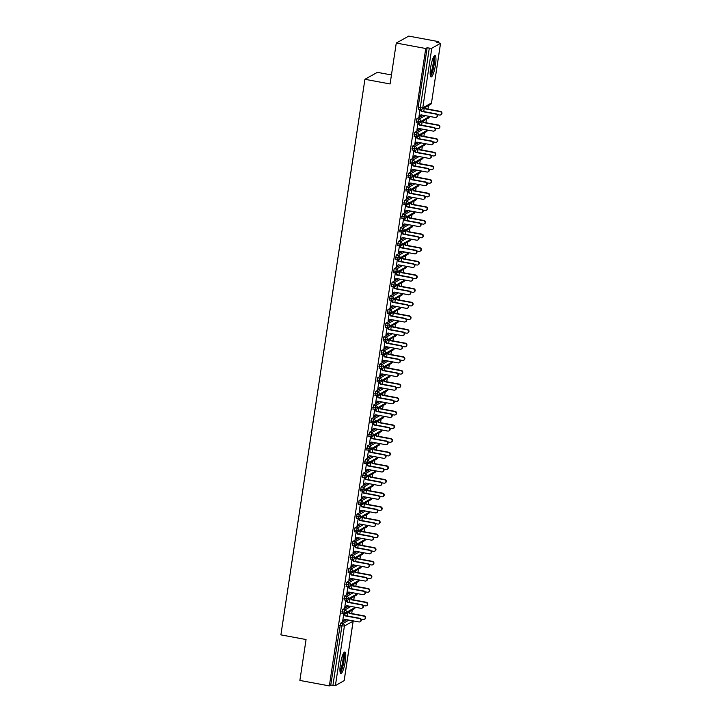 <?xml version="1.0" encoding="UTF-8"?>
<svg xmlns="http://www.w3.org/2000/svg" width="722" height="722" viewBox="0 0 722 722"><rect width="100%" height="100%" fill="white"/><g stroke="black" fill="none" stroke-linecap="round" stroke-linejoin="round"><path stroke-width="1.08" d="M340.414 664.105A10.893 2.175 -79.5 0 1 344.827 652.029A10.893 2.175 -79.5 0 1 345.278 661.388A10.893 2.175 -79.5 0 1 340.865 673.455A10.893 2.175 -79.5 0 1 340.414 664.105M430.628 67.615A10.893 2.175 -79.5 0 1 435.041 55.54A10.893 2.175 -79.5 0 1 435.483 64.899A10.893 2.175 -79.5 0 1 431.07 76.965A10.893 2.175 -79.5 0 1 430.628 67.615M344.132 680.629L335.396 685.629L330.748 685.115L329.349 685.9L299.874 680.44L306.056 639.539L280.894 634.882L364.917 79.294L390.088 83.96L396.27 43.058L408.733 36.1L438.209 41.56L436.81 42.336L440.564 43.311L431.512 102.849M351.704 613.556L352.237 610M353.762 599.919L354.303 596.363M355.829 586.291L356.361 582.726M357.886 572.654L358.428 569.098M359.953 559.018L360.486 555.462M362.011 545.39L362.552 541.825M364.078 531.753L364.61 528.197M366.135 518.116L366.677 514.56M368.202 504.488L368.734 500.924M370.26 490.852L370.801 487.296M372.326 477.215L372.859 473.659M374.384 463.587L374.926 460.022M376.442 449.95L376.983 446.386M378.508 436.314L379.05 432.758M380.566 422.677L381.108 419.121M382.633 409.049L383.174 405.484M384.691 395.412L385.232 391.856M386.757 381.776L387.29 378.22M388.815 368.148L389.357 364.583M390.882 354.511L391.414 350.955M392.939 340.874L393.481 337.318M395.006 327.247L395.539 323.682M397.064 313.61L397.605 310.054M399.131 299.973L399.663 296.417M401.188 286.345L401.73 282.78M403.255 272.708L403.788 269.144M405.313 259.072L405.854 255.516M407.379 245.435L407.912 241.879M409.437 231.807L409.979 228.242M411.495 218.17L412.036 214.614M413.562 204.534L414.103 200.978M415.619 190.906L416.161 187.341M417.686 177.269L418.228 173.713M419.744 163.632L420.285 160.076M421.81 150.005L422.343 146.44M423.868 136.368L424.41 132.812M425.935 122.731L426.467 119.175M427.993 109.103L428.534 105.538M438.055 42.571L438.209 41.56M391.45 74.944L377.38 72.344L364.917 79.294M418.291 109.13L418.128 107.343L420.285 107.74L429.301 48.13L431.792 48.239L440.564 43.311M418.128 107.343L427.144 47.724L425.745 48.509L396.27 43.058M429.301 48.13L427.144 47.724M329.349 685.9L425.745 48.509M419.013 116.35L420.051 109.482M424.283 107.912L423.733 111.549M419.374 116.422L421.034 114.861M346.813 619.702L340.54 623.194L342.697 623.591L348.97 620.099M330.748 685.115L340.54 623.194M341.993 613.583L342.607 609.567L344.764 609.964L351.027 606.462M348.879 606.065L342.607 609.567M343.753 613.935L342.67 621.101L344.746 619.314M347.986 612.373L347.435 616.01M344.06 599.955L344.665 595.93L346.822 596.327L353.094 592.825M350.937 592.428L344.665 595.93M345.82 600.307L344.737 607.473L346.813 605.686M350.053 598.737L349.502 602.374M346.118 586.318L346.731 582.293L348.879 582.69L355.152 579.197M353.004 578.8L346.731 582.293M347.878 586.67L346.795 593.836L348.87 592.049M352.11 585.1L351.56 588.737M348.185 572.681L348.789 568.665L350.946 569.062L357.219 565.561M355.062 565.164L348.789 568.665M349.944 573.033L348.861 580.199L350.928 578.412M354.177 571.472L353.627 575.109M350.242 559.054L350.856 555.028L353.004 555.426L359.276 551.924M357.128 551.527L350.856 555.028M352.002 559.406L350.919 566.571L352.995 564.775M356.235 557.835L355.684 561.472M352.309 545.417L352.914 541.392L355.071 541.789L361.343 538.296M359.186 537.899L352.914 541.392M354.069 545.769L352.986 552.935L355.053 551.148M358.302 544.198L357.751 547.836M354.367 531.78L354.98 527.755L357.128 528.161L363.401 524.659M361.244 524.262L354.98 527.755M356.127 532.132L355.043 539.298L357.119 537.511M360.359 530.571L359.809 534.208M356.433 518.143L357.038 514.127L359.195 514.524L365.467 511.023M363.31 510.625L357.038 514.127M358.193 518.504L357.11 525.67L359.177 523.874M362.417 516.934L361.875 520.571M358.491 504.516L359.105 500.49L361.253 500.887L367.525 497.395M365.368 496.989L359.105 500.49M360.251 504.868L359.168 512.033L361.244 510.246M364.484 503.297L363.933 506.934M360.558 490.879L361.162 486.854L363.319 487.26L369.583 483.758M367.435 483.361L361.162 486.854M362.318 491.231L361.226 498.397L363.301 496.61M366.541 489.66L365.991 493.307M362.615 477.242L363.229 473.226L365.377 473.623L371.649 470.121M369.493 469.724L363.229 473.226M364.375 477.603L363.292 484.769L365.368 482.973M368.608 476.033L368.058 479.67M364.682 463.614L365.287 459.589L367.444 459.986L373.707 456.494M371.559 456.087L365.287 459.589M366.442 463.966L365.35 471.132L367.426 469.345M370.666 462.396L370.115 466.033M366.74 449.977L367.354 445.952L369.502 446.349L375.774 442.857M373.617 442.46L367.354 445.952M368.5 450.329L367.417 457.495L369.493 455.708M372.732 448.759L372.182 452.405M368.807 436.341L369.411 432.325L371.568 432.722L377.832 429.22M375.684 428.823L369.411 432.325M370.557 436.693L369.474 443.859L371.55 442.072M374.79 435.131L374.24 438.768M370.864 422.713L371.478 418.688L373.626 419.085L379.898 415.583M377.741 415.186L371.478 418.688M372.624 423.065L371.541 430.231L373.617 428.444M376.857 421.495L376.306 425.132M372.931 409.076L373.536 405.051L375.693 405.448L381.956 401.955M379.808 401.558L373.536 405.051M374.682 409.428L373.599 416.594L375.675 414.807M378.915 407.858L378.364 411.495M374.989 395.439L375.593 391.423L377.75 391.82L384.023 388.319M381.866 387.922L375.593 391.423M376.749 395.791L375.666 402.957L377.741 401.17M380.981 394.23L380.431 397.867M377.046 381.803L377.66 377.786L379.817 378.184L386.08 374.682M383.933 374.285L377.66 377.786M378.806 382.164L377.723 389.329L379.799 387.533M383.039 380.593L382.489 384.23M379.113 368.175L379.718 364.15L381.875 364.547L388.147 361.054M385.99 360.657L379.718 364.15M380.873 368.527L379.79 375.693L381.866 373.906M385.106 366.957L384.555 370.594M381.171 354.538L381.785 350.513L383.933 350.919L390.205 347.417M388.057 347.02L381.785 350.513M382.931 354.89L381.848 362.056L383.923 360.269M387.163 353.329L386.613 356.966M383.238 340.901L383.842 336.885L385.999 337.282L392.272 333.781M390.115 333.383L383.842 336.885M384.997 341.262L383.914 348.428L385.981 346.632M389.23 339.692L388.68 343.329M385.295 327.274L385.909 323.248L388.057 323.646L394.329 320.153M392.181 319.747L385.909 323.248M387.055 327.626L385.972 334.791L388.048 333.004M391.288 326.055L390.737 329.692M387.362 313.637L387.967 309.612L390.124 310.018L396.396 306.516M394.239 306.119L387.967 309.612M389.122 313.989L388.039 321.155L390.106 319.368M393.355 312.418L392.804 316.065M389.42 300L390.033 295.984L392.181 296.381L398.454 292.879M396.297 292.482L390.033 295.984M391.18 300.361L390.097 307.527L392.172 305.731M395.412 298.791L394.862 302.428M391.486 286.372L392.091 282.347L394.248 282.744L400.52 279.252M398.363 278.845L392.091 282.347M393.246 286.724L392.163 293.89L394.23 292.103M397.47 285.154L396.929 288.791M393.544 272.736L394.158 268.71L396.306 269.107L402.578 265.615M400.421 265.218L394.158 268.71M395.304 273.087L394.221 280.253L396.297 278.466M399.537 271.517L398.986 275.163M395.611 259.099L396.216 255.083L398.373 255.48L404.636 251.978M402.488 251.581L396.216 255.083M397.371 259.451L396.279 266.617L398.354 264.83M401.594 257.889L401.044 261.526M397.669 245.471L398.282 241.446L400.43 241.843L406.703 238.341M404.546 237.944L398.282 241.446M399.428 245.823L398.345 252.989L400.421 251.202M403.661 244.253L403.111 247.89M399.735 231.834L400.34 227.809L402.497 228.206L408.76 224.713M406.612 224.316L400.34 227.809M401.495 232.186L400.403 239.352L402.479 237.565M405.719 230.616L405.168 234.253M401.793 218.197L402.407 214.181L404.555 214.578L410.827 211.077M408.67 210.68L402.407 214.181M403.553 218.549L402.47 225.715L404.546 223.928M407.786 216.988L407.235 220.625M403.86 204.561L404.464 200.545L406.621 200.942L412.885 197.44M410.737 197.043L404.464 200.545M405.611 204.922L404.528 212.088L406.603 210.292M409.843 203.351L409.293 206.988M405.917 190.933L406.531 186.908L408.679 187.305L414.951 183.812M412.794 183.406L406.531 186.908M407.677 191.285L406.594 198.451L408.67 196.664M411.91 189.715L411.359 193.352M407.984 177.296L408.589 173.271L410.746 173.677L417.009 170.175M414.861 169.778L408.589 173.271M409.735 177.648L408.652 184.814L410.728 183.027M413.968 176.087L413.417 179.724M410.042 163.659L410.647 159.643L412.803 160.04L419.076 156.539M416.919 156.142L410.647 159.643M411.802 164.02L410.719 171.186L412.794 169.39M416.034 162.45L415.484 166.087M412.109 150.032L412.713 146.006L414.87 146.404L421.134 142.911M418.986 142.505L412.713 146.006M413.859 150.384L412.776 157.549L414.852 155.762M418.092 148.813L417.542 152.45M414.166 136.395L414.771 132.37L416.928 132.776L423.2 129.274M421.043 128.877L414.771 132.37M415.926 136.747L414.843 143.913L416.919 142.126M420.159 135.176L419.608 138.823M416.224 122.758L416.838 118.742L418.986 119.139L425.258 115.637M423.11 115.24L416.838 118.742M417.984 123.119L416.901 130.276L418.977 128.489M422.217 121.549L421.666 125.186M429.437 116.549L420.7 121.558L416.062 121.043M429.446 116.413A2.094 2.022 60.8 0 1 428.435 118.074L429.473 116.63A2.094 2.094 0 0 0 429.5 116.422M427.379 130.186L418.634 135.195L413.995 134.68M427.388 130.05A2.094 2.022 60.8 0 1 426.377 131.711L427.415 130.267A2.094 2.094 0 0 0 427.433 130.059M425.312 143.822L416.576 148.822L411.937 148.317M425.321 143.678A2.094 2.022 60.8 0 1 424.31 145.348L425.357 143.895A2.094 2.094 0 0 0 425.375 143.687M423.254 157.45L414.518 162.459L409.87 161.945M423.263 157.315A2.094 2.022 60.8 0 1 422.253 158.975L423.291 157.531A2.094 2.094 0 0 0 423.309 157.324M421.197 171.087L412.452 176.096L407.813 175.581M421.197 170.952A2.094 2.022 60.8 0 1 420.186 172.612L421.233 171.168A2.094 2.094 0 0 0 421.251 170.961M419.13 184.724L410.394 189.724L405.746 189.218M419.139 184.588A2.094 2.022 60.8 0 1 418.128 186.249L419.166 184.796A2.094 2.094 0 0 0 419.184 184.597M417.072 198.351L408.327 203.36L403.688 202.846M417.072 198.216A2.094 2.022 60.8 0 1 416.062 199.877L417.108 198.433A2.094 2.094 0 0 0 417.126 198.225M415.006 211.988L406.269 216.997L401.631 216.483M415.015 211.853A2.094 2.022 60.8 0 1 414.004 213.513L415.042 212.069A2.094 2.094 0 0 0 415.06 211.862M412.948 225.625L404.203 230.625L399.564 230.119M412.948 225.49A2.094 2.022 60.8 0 1 411.946 227.15L412.984 225.697A2.094 2.094 0 0 0 413.002 225.499M410.881 239.253L402.145 244.262L397.506 243.747M410.89 239.117A2.094 2.022 60.8 0 1 409.879 240.778L410.917 239.334A2.094 2.094 0 0 0 410.944 239.126M408.823 252.89L400.078 257.898L395.439 257.384M408.823 252.754A2.094 2.022 60.8 0 1 407.822 254.415L408.86 252.971A2.094 2.094 0 0 0 408.878 252.763M406.757 266.526L398.021 271.526L393.382 271.021M406.766 266.391A2.094 2.022 60.8 0 1 405.755 268.052L406.793 266.608A2.094 2.094 0 0 0 406.82 266.4M404.699 280.154L395.954 285.163L391.315 284.648M404.708 280.019A2.094 2.022 60.8 0 1 403.697 281.688L404.735 280.235A2.094 2.094 0 0 0 404.753 280.028M402.632 293.791L393.896 298.8L389.257 298.285M402.641 293.655A2.094 2.022 60.8 0 1 401.631 295.316L402.668 293.872A2.094 2.094 0 0 0 402.695 293.664M400.575 307.428L391.829 312.436L387.191 311.922M398.508 321.064L389.772 326.064L385.133 325.559M398.517 320.92A2.094 2.022 60.8 0 1 397.506 322.59L398.544 321.137A2.094 2.094 0 0 0 398.571 320.938M396.45 334.692L387.705 339.701L383.066 339.187M396.459 334.557A2.094 2.022 60.8 0 1 395.448 336.217L396.486 334.773A2.094 2.094 0 0 0 396.504 334.566M394.383 348.329L385.647 353.338L381.008 352.823M394.392 348.194A2.094 2.022 60.8 0 1 393.382 349.854L394.42 348.41A2.094 2.094 0 0 0 394.447 348.203M392.326 361.966L383.581 366.966L378.942 366.46M392.335 361.83A2.094 2.022 60.8 0 1 391.324 363.491L392.362 362.038A2.094 2.094 0 0 0 392.38 361.839M390.259 375.593L381.523 380.602L376.884 380.088M390.268 375.458A2.094 2.022 60.8 0 1 389.257 377.119L390.304 375.675A2.094 2.094 0 0 0 390.322 375.467M388.201 389.23L379.465 394.239L374.817 393.725M388.21 389.095A2.094 2.022 60.8 0 1 387.2 390.755L388.237 389.311A2.094 2.094 0 0 0 388.255 389.104M386.144 402.867L377.398 407.867L372.76 407.361M386.144 402.732A2.094 2.022 60.8 0 1 385.133 404.392L386.18 402.939A2.094 2.094 0 0 0 386.198 402.741M384.077 416.495L375.341 421.504L370.693 420.989M384.086 416.359A2.094 2.022 60.8 0 1 383.075 418.02L384.113 416.576A2.094 2.094 0 0 0 384.131 416.368M382.019 430.132L373.274 435.14L368.635 434.626M382.019 429.996A2.094 2.022 60.8 0 1 381.008 431.657L382.055 430.213A2.094 2.094 0 0 0 382.073 430.005M379.952 443.768L371.216 448.768L366.577 448.263M379.962 443.633A2.094 2.022 60.8 0 1 378.951 445.293L379.989 443.849A2.094 2.094 0 0 0 380.007 443.642M377.895 457.396L369.15 462.405L364.511 461.89M377.895 457.261A2.094 2.022 60.8 0 1 376.893 458.93L377.931 457.477A2.094 2.094 0 0 0 377.949 457.27M375.828 471.033L367.092 476.042L362.453 475.527M375.837 470.897A2.094 2.022 60.8 0 1 374.826 472.558L375.864 471.114A2.094 2.094 0 0 0 375.891 470.906M373.77 484.67L365.025 489.678L360.386 489.164M373.77 484.534A2.094 2.022 60.8 0 1 372.769 486.195L373.806 484.751A2.094 2.094 0 0 0 373.825 484.543M371.704 498.306L362.967 503.306L358.329 502.801M371.713 498.162A2.094 2.022 60.8 0 1 370.702 499.832L371.74 498.379A2.094 2.094 0 0 0 371.767 498.18M369.646 511.934L360.901 516.943L356.262 516.429M369.655 511.799A2.094 2.022 60.8 0 1 368.644 513.459L369.682 512.015A2.094 2.094 0 0 0 369.7 511.808M367.579 525.571L358.843 530.58L354.204 530.065M367.588 525.436A2.094 2.022 60.8 0 1 366.577 527.096L367.615 525.652A2.094 2.094 0 0 0 367.642 525.445M365.522 539.208L356.776 544.207L352.137 543.702M365.531 539.072A2.094 2.022 60.8 0 1 364.52 540.733L365.558 539.28A2.094 2.094 0 0 0 365.576 539.081M363.455 552.835L354.719 557.844L350.08 557.33M363.464 552.7A2.094 2.022 60.8 0 1 362.453 554.361L363.491 552.917A2.094 2.094 0 0 0 363.518 552.709M361.397 566.472L352.652 571.481L348.013 570.967M361.406 566.337A2.094 2.022 60.8 0 1 360.395 567.997L361.433 566.553A2.094 2.094 0 0 0 361.451 566.346M359.33 580.109L350.594 585.109L345.955 584.603M359.339 579.974A2.094 2.022 60.8 0 1 358.329 581.634L359.366 580.19A2.094 2.094 0 0 0 359.394 579.983M357.273 593.737L348.527 598.746L343.889 598.231M357.282 593.601A2.094 2.022 60.8 0 1 356.271 595.262L357.309 593.818A2.094 2.094 0 0 0 357.327 593.61M355.206 607.373L346.47 612.382L341.831 611.868M419.428 116.007L420.971 114.843L435.231 117.487A1.742 1.688 -119.2 0 0 437.162 115.511A1.742 1.688 -119.2 0 0 435.745 114.076L436.151 113.85A1.742 1.688 60.8 0 1 436.747 117.081L436.341 117.307M420.736 109.573L421.892 111.206L436.151 113.85M420.105 109.491L421.486 111.432L435.745 114.076M440.113 111.639L440.519 111.414A1.742 1.688 60.8 0 1 441.106 114.645L440.709 114.87A1.742 1.688 -119.2 0 0 440.113 111.639L425.845 109.004L424.852 107.596M437.306 114.627L439.599 115.051A1.742 1.688 -119.2 0 0 440.709 114.87M440.519 111.414L426.251 108.778L425.258 107.37M417.37 129.644L418.904 128.48L433.173 131.115A1.742 1.688 -119.2 0 0 435.104 129.148A1.742 1.688 -119.2 0 0 433.687 127.713L434.093 127.487A1.742 1.688 60.8 0 1 434.689 130.709L434.283 130.944M418.67 123.209L419.825 124.843L434.093 127.487M418.047 123.128L419.419 125.068L433.687 127.713M415.303 143.281L416.847 142.117L431.106 144.752A1.742 1.688 -119.2 0 0 433.038 142.775A1.742 1.688 -119.2 0 0 431.63 141.341L432.027 141.115A1.742 1.688 60.8 0 1 432.622 144.346L432.216 144.571M416.612 136.846L417.767 138.48L432.027 141.115M415.98 136.756L417.361 138.705L431.63 141.341M413.246 156.918L414.78 155.744L429.048 158.389A1.742 1.688 -119.2 0 0 430.98 156.412A1.742 1.688 -119.2 0 0 429.563 154.977L429.969 154.752A1.742 1.688 60.8 0 1 430.565 157.983L430.159 158.208M414.545 150.474L415.701 152.116L429.969 154.752M413.923 150.393L415.294 152.342L429.563 154.977M411.188 170.545L412.722 169.381L426.982 172.026A1.742 1.688 -119.2 0 0 428.913 170.049A1.742 1.688 -119.2 0 0 427.505 168.614L427.902 168.388A1.742 1.688 60.8 0 1 428.498 171.619L428.092 171.845M412.488 164.111L413.643 165.744L427.902 168.388M411.856 164.029L413.237 165.97L427.505 168.614M438.046 125.276L438.453 125.05A1.742 1.688 60.8 0 1 439.048 128.281L438.642 128.507A1.742 1.688 -119.2 0 0 438.046 125.276L423.787 122.632L422.785 121.233M435.249 128.263L437.532 128.687A1.742 1.688 -119.2 0 0 438.642 128.507M438.453 125.05L424.184 122.406L423.191 120.998M435.989 138.913L436.395 138.687A1.742 1.688 60.8 0 1 436.981 141.909L436.584 142.144A1.742 1.688 -119.2 0 0 435.989 138.913L421.72 136.268L420.727 134.861M433.182 141.891L435.474 142.315A1.742 1.688 -119.2 0 0 436.584 142.144M436.395 138.687L422.126 136.043L421.134 134.635M433.922 152.541L434.328 152.315A1.742 1.688 60.8 0 1 434.924 155.546L434.518 155.772A1.742 1.688 -119.2 0 0 433.922 152.541L419.662 149.905L418.661 148.497M431.124 155.528L433.408 155.952A1.742 1.688 -119.2 0 0 434.518 155.772M434.328 152.315L420.06 149.68L419.067 148.272M431.864 166.177L432.27 165.952A1.742 1.688 60.8 0 1 432.866 169.183L432.46 169.408A1.742 1.688 -119.2 0 0 431.864 166.177L417.596 163.542L416.603 162.134M429.058 169.165L431.35 169.589A1.742 1.688 -119.2 0 0 432.46 169.408M432.27 165.952L418.002 163.307L417.009 161.909M433.66 56.867A9.431 1.877 -79.5 0 1 433.814 64.836A9.431 1.877 -79.5 0 1 430.258 75.241M430.159 74.023A8.727 1.742 100.5 0 0 432.983 64.799A8.727 1.742 100.5 0 0 433.128 57.968M430.483 76.261A10.821 2.157 100.5 0 0 434.13 64.664A10.821 2.157 100.5 0 0 434.238 56M343.446 653.356A9.431 1.877 -79.5 0 1 343.6 661.325A9.431 1.877 -79.5 0 1 340.044 671.731M339.945 670.512A8.727 1.742 100.5 0 0 342.779 661.28A8.727 1.742 100.5 0 0 342.923 654.457M340.279 672.751A10.821 2.157 100.5 0 0 343.916 661.144A10.821 2.157 100.5 0 0 344.024 652.48M409.121 184.182L410.656 183.018L424.924 185.653A1.742 1.688 -119.2 0 0 426.855 183.677A1.742 1.688 -119.2 0 0 425.438 182.251L425.845 182.016A1.742 1.688 60.8 0 1 426.44 185.247L426.034 185.473M410.421 177.747L411.576 179.381L425.845 182.016M409.798 177.666L411.17 179.607L425.438 182.251M429.798 179.814L430.204 179.588A1.742 1.688 60.8 0 1 430.799 182.819L430.393 183.045A1.742 1.688 -119.2 0 0 429.798 179.814L415.538 177.17L414.536 175.762M427 182.801L429.283 183.226A1.742 1.688 -119.2 0 0 430.393 183.045M430.204 179.588L415.944 176.944L414.942 175.536M407.064 197.819L408.598 196.646L422.866 199.29A1.742 1.688 -119.2 0 0 424.789 197.314A1.742 1.688 -119.2 0 0 423.381 195.879L423.787 195.653A1.742 1.688 60.8 0 1 424.374 198.884L423.967 199.11M408.363 191.384L409.518 193.018L423.787 195.653M407.74 191.294L409.112 193.243L423.381 195.879M404.997 211.447L406.531 210.282L420.8 212.927A1.742 1.688 -119.2 0 0 422.731 210.95A1.742 1.688 -119.2 0 0 421.314 209.515L421.72 209.29A1.742 1.688 60.8 0 1 422.316 212.521L421.91 212.746M406.296 205.012L407.452 206.645L421.72 209.29M405.674 204.931L407.046 206.871L421.314 209.515M402.939 225.083L404.473 223.919L418.742 226.555A1.742 1.688 -119.2 0 0 420.664 224.578A1.742 1.688 -119.2 0 0 419.256 223.152L419.662 222.927A1.742 1.688 60.8 0 1 420.249 226.148L419.843 226.374M404.239 218.649L405.394 220.282L419.662 222.927M403.616 218.567L404.988 220.508L419.256 223.152M400.872 238.72L402.407 237.547L416.675 240.191A1.742 1.688 -119.2 0 0 418.607 238.215A1.742 1.688 -119.2 0 0 417.19 236.78L417.596 236.554A1.742 1.688 60.8 0 1 418.191 239.785L417.785 240.011M402.172 232.285L403.327 233.919L417.596 236.554M401.549 232.195L402.921 234.145L417.19 236.78M427.74 193.451L428.146 193.216A1.742 1.688 60.8 0 1 428.742 196.447L428.336 196.673A1.742 1.688 -119.2 0 0 427.74 193.451L413.471 190.807L412.479 189.399M424.933 196.429L427.225 196.853A1.742 1.688 -119.2 0 0 428.336 196.673M428.146 193.216L413.877 190.581L412.885 189.173M425.682 207.079L426.079 206.853A1.742 1.688 60.8 0 1 426.675 210.084L426.269 210.31A1.742 1.688 -119.2 0 0 425.682 207.079L411.414 204.443L410.412 203.035M422.875 210.066L425.159 210.49A1.742 1.688 -119.2 0 0 426.269 210.31M426.079 206.853L411.82 204.218L410.818 202.81M423.615 220.715L424.022 220.49A1.742 1.688 60.8 0 1 424.617 223.721L424.211 223.946A1.742 1.688 -119.2 0 0 423.615 220.715L409.347 218.071L408.354 216.663M420.809 223.703L423.101 224.127A1.742 1.688 -119.2 0 0 424.211 223.946M424.022 220.49L409.753 217.845L408.76 216.438M421.558 234.352L421.955 234.127A1.742 1.688 60.8 0 1 422.55 237.348L422.144 237.574A1.742 1.688 -119.2 0 0 421.558 234.352L407.289 231.708L406.296 230.3M418.751 237.33L421.034 237.755A1.742 1.688 -119.2 0 0 422.144 237.574M421.955 234.127L407.695 231.482L406.694 230.074M398.815 252.348L400.349 251.184L414.618 253.828A1.742 1.688 -119.2 0 0 416.549 251.852A1.742 1.688 -119.2 0 0 415.132 250.417L415.538 250.191A1.742 1.688 60.8 0 1 416.125 253.422L415.719 253.648M400.114 245.913L401.27 247.547L415.538 250.191M399.492 245.832L400.863 247.772L415.132 250.417M396.748 265.985L398.282 264.821L412.551 267.456A1.742 1.688 -119.2 0 0 414.482 265.488A1.742 1.688 -119.2 0 0 413.065 264.053L413.471 263.828A1.742 1.688 60.8 0 1 414.067 267.05L413.661 267.275M398.048 259.55L399.203 261.183L413.471 263.828M397.425 259.469L398.797 261.409L413.065 264.053M394.69 279.622L396.225 278.448L410.493 281.093A1.742 1.688 -119.2 0 0 412.424 279.116A1.742 1.688 -119.2 0 0 411.008 277.681L411.414 277.456A1.742 1.688 60.8 0 1 412 280.687L411.603 280.912M395.99 273.187L397.145 274.82L411.414 277.456M395.367 273.096L396.739 275.046L411.008 277.681M392.624 293.249L394.158 292.085L408.426 294.729A1.742 1.688 -119.2 0 0 410.358 292.753A1.742 1.688 -119.2 0 0 408.941 291.318L409.347 291.092A1.742 1.688 60.8 0 1 409.943 294.323L409.536 294.549M393.923 286.815L395.078 288.448L409.347 291.092M393.3 286.733L394.681 288.674L408.941 291.318M390.566 306.886L392.1 305.722L406.369 308.357A1.742 1.688 -119.2 0 0 408.3 306.39A1.742 1.688 -119.2 0 0 406.883 304.955L407.289 304.729A1.742 1.688 60.8 0 1 407.876 307.96L407.479 308.186M391.865 300.451L393.021 302.085L407.289 304.729M391.243 300.37L392.615 302.31L406.883 304.955M419.491 247.98L419.897 247.754A1.742 1.688 60.8 0 1 420.493 250.985L420.087 251.211A1.742 1.688 -119.2 0 0 419.491 247.98L405.222 245.345L404.23 243.937M416.684 250.967L418.977 251.391A1.742 1.688 -119.2 0 0 420.087 251.211M419.897 247.754L405.629 245.119L404.636 243.711M417.433 261.617L417.839 261.391A1.742 1.688 60.8 0 1 418.426 264.622L418.02 264.848A1.742 1.688 -119.2 0 0 417.433 261.617L403.165 258.972L402.172 257.564M414.627 264.604L416.919 265.028A1.742 1.688 -119.2 0 0 418.02 264.848M417.839 261.391L403.571 258.747L402.569 257.339M415.367 275.253L415.773 275.028A1.742 1.688 60.8 0 1 416.368 278.25L415.962 278.475A1.742 1.688 -119.2 0 0 415.367 275.253L401.098 272.609L400.105 271.201M412.56 278.232L414.852 278.656A1.742 1.688 -119.2 0 0 415.962 278.475M415.773 275.028L401.504 272.384L400.511 270.976M413.309 288.881L413.715 288.656A1.742 1.688 60.8 0 1 414.302 291.887L413.896 292.112A1.742 1.688 -119.2 0 0 413.309 288.881L399.04 286.246L398.048 284.838M410.502 291.868L412.794 292.293A1.742 1.688 -119.2 0 0 413.896 292.112M413.715 288.656L399.447 286.02L398.454 284.612M411.242 302.518L411.648 302.292A1.742 1.688 60.8 0 1 412.244 305.523L411.838 305.749A1.742 1.688 -119.2 0 0 411.242 302.518L396.974 299.874L395.981 298.475M408.444 305.505L410.728 305.929A1.742 1.688 -119.2 0 0 411.838 305.749M411.648 302.292L397.38 299.648L396.387 298.24M388.499 320.523L390.033 319.359L404.302 321.994A1.742 1.688 -119.2 0 0 406.233 320.017A1.742 1.688 -119.2 0 0 404.816 318.582L405.222 318.357A1.742 1.688 60.8 0 1 405.818 321.588L405.412 321.813M389.799 314.088L390.954 315.722L405.222 318.357M389.176 313.998L390.557 315.947L404.816 318.582M409.184 316.155L409.591 315.929A1.742 1.688 60.8 0 1 410.177 319.16L409.771 319.386A1.742 1.688 -119.2 0 0 409.184 316.155L394.916 313.51L393.923 312.103M406.378 319.142L408.67 319.557A1.742 1.688 -119.2 0 0 409.771 319.386M409.591 315.929L395.322 313.285L394.329 311.877M386.441 334.16L387.976 332.986L402.244 335.631A1.742 1.688 -119.2 0 0 404.176 333.654A1.742 1.688 -119.2 0 0 402.759 332.219L403.165 331.994A1.742 1.688 60.8 0 1 403.76 335.225L403.354 335.45M387.741 327.716L388.896 329.358L403.165 331.994M387.118 327.635L388.49 329.584L402.759 332.219M407.118 329.783L407.524 329.557A1.742 1.688 60.8 0 1 408.12 332.788L407.713 333.013A1.742 1.688 -119.2 0 0 407.118 329.783L392.849 327.147L391.856 325.739M404.32 332.77L406.603 333.194A1.742 1.688 -119.2 0 0 407.713 333.013M407.524 329.557L393.255 326.922L392.263 325.514M384.375 347.787L385.918 346.623L400.178 349.267A1.742 1.688 -119.2 0 0 402.109 347.291A1.742 1.688 -119.2 0 0 400.692 345.856L401.098 345.63A1.742 1.688 60.8 0 1 401.694 348.861L401.288 349.087M385.683 341.353L386.839 342.986L401.098 345.63M385.052 341.271L386.432 343.212L400.692 345.856M405.06 343.419L405.466 343.194A1.742 1.688 60.8 0 1 406.053 346.425L405.656 346.65A1.742 1.688 -119.2 0 0 405.06 343.419L390.792 340.784L389.799 339.376M402.253 346.407L404.546 346.831A1.742 1.688 -119.2 0 0 405.656 346.65M405.466 343.194L391.198 340.558L390.205 339.15M382.317 361.424L383.851 360.26L398.12 362.895A1.742 1.688 -119.2 0 0 400.051 360.919A1.742 1.688 -119.2 0 0 398.634 359.493L399.04 359.267A1.742 1.688 60.8 0 1 399.636 362.489L399.23 362.715M383.617 354.989L384.772 356.623L399.04 359.267M382.994 354.908L384.366 356.848L398.634 359.493M402.993 357.056L403.399 356.83A1.742 1.688 60.8 0 1 403.995 360.061L403.589 360.287A1.742 1.688 -119.2 0 0 402.993 357.056L388.734 354.412L387.732 353.004M400.196 360.043L402.479 360.468A1.742 1.688 -119.2 0 0 403.589 360.287M403.399 356.83L389.131 354.186L388.138 352.778M380.25 375.061L381.794 373.888L396.053 376.532A1.742 1.688 -119.2 0 0 397.984 374.556A1.742 1.688 -119.2 0 0 396.568 373.121L396.974 372.895A1.742 1.688 60.8 0 1 397.569 376.126L397.163 376.352M381.559 368.626L382.714 370.26L396.974 372.895M380.927 368.536L382.308 370.485L396.568 373.121M400.936 370.693L401.342 370.458A1.742 1.688 60.8 0 1 401.928 373.689L401.531 373.915A1.742 1.688 -119.2 0 0 400.936 370.693L386.667 368.049L385.674 366.641M398.129 373.671L400.421 374.095A1.742 1.688 -119.2 0 0 401.531 373.915M401.342 370.458L387.073 367.823L386.08 366.415M378.193 388.689L379.727 387.524L393.995 390.169A1.742 1.688 -119.2 0 0 395.927 388.192A1.742 1.688 -119.2 0 0 394.51 386.757L394.916 386.532A1.742 1.688 60.8 0 1 395.512 389.763L395.105 389.988M379.492 382.254L380.647 383.887L394.916 386.532M378.87 382.173L380.241 384.113L394.51 386.757M398.869 384.321L399.275 384.095A1.742 1.688 60.8 0 1 399.871 387.326L399.465 387.552A1.742 1.688 -119.2 0 0 398.869 384.321L384.609 381.685L383.608 380.277M396.071 387.308L398.354 387.732A1.742 1.688 -119.2 0 0 399.465 387.552M399.275 384.095L385.007 381.46L384.014 380.052M376.135 402.325L377.669 401.161L391.929 403.797A1.742 1.688 -119.2 0 0 393.86 401.82A1.742 1.688 -119.2 0 0 392.452 400.394L392.849 400.168A1.742 1.688 60.8 0 1 393.445 403.39L393.039 403.616M377.435 395.891L378.59 397.524L392.849 400.168M376.803 395.809L378.184 397.75L392.452 400.394M396.811 397.957L397.217 397.732A1.742 1.688 60.8 0 1 397.813 400.963L397.407 401.188A1.742 1.688 -119.2 0 0 396.811 397.957L382.543 395.313L381.55 393.905M394.004 400.945L396.297 401.369A1.742 1.688 -119.2 0 0 397.407 401.188M397.217 397.732L382.949 395.087L381.956 393.68M374.068 415.962L375.602 414.789L389.871 417.433A1.742 1.688 -119.2 0 0 391.802 415.457A1.742 1.688 -119.2 0 0 390.385 414.022L390.792 413.796A1.742 1.688 60.8 0 1 391.387 417.027L390.981 417.253M375.368 409.527L376.523 411.161L390.792 413.796M374.745 409.437L376.117 411.387L390.385 414.022M394.744 411.594L395.151 411.369A1.742 1.688 60.8 0 1 395.746 414.59L395.34 414.816A1.742 1.688 -119.2 0 0 394.744 411.594L380.485 408.95L379.483 407.542M391.947 414.572L394.23 414.997A1.742 1.688 -119.2 0 0 395.34 414.816M395.151 411.369L380.891 408.724L379.889 407.316M372.01 429.59L373.545 428.426L387.804 431.07A1.742 1.688 -119.2 0 0 389.736 429.094A1.742 1.688 -119.2 0 0 388.328 427.659L388.725 427.433A1.742 1.688 60.8 0 1 389.32 430.664L388.914 430.89M373.31 423.155L374.465 424.789L388.725 427.433M372.687 423.074L374.059 425.014L388.328 427.659M392.687 425.222L393.093 424.996A1.742 1.688 60.8 0 1 393.689 428.227L393.282 428.453A1.742 1.688 -119.2 0 0 392.687 425.222L378.418 422.587L377.425 421.179M389.88 428.209L392.172 428.633A1.742 1.688 -119.2 0 0 393.282 428.453M393.093 424.996L378.824 422.361L377.832 420.953M369.944 443.227L371.478 442.063L385.747 444.698A1.742 1.688 -119.2 0 0 387.678 442.73A1.742 1.688 -119.2 0 0 386.261 441.295L386.667 441.07A1.742 1.688 60.8 0 1 387.263 444.292L386.857 444.517M371.243 436.792L372.399 438.425L386.667 441.07M370.621 436.711L371.992 438.651L386.261 441.295M390.629 438.859L391.026 438.633A1.742 1.688 60.8 0 1 391.622 441.864L391.216 442.09A1.742 1.688 -119.2 0 0 390.629 438.859L376.361 436.214L375.359 434.806M387.822 441.846L390.106 442.27A1.742 1.688 -119.2 0 0 391.216 442.09M391.026 438.633L376.767 435.989L375.765 434.581M367.886 456.864L369.42 455.69L383.689 458.335A1.742 1.688 -119.2 0 0 385.611 456.358A1.742 1.688 -119.2 0 0 384.203 454.923L384.609 454.698A1.742 1.688 60.8 0 1 385.196 457.928L384.79 458.154M369.186 450.429L370.341 452.062L384.609 454.698M368.563 450.338L369.935 452.288L384.203 454.923M388.562 452.495L388.968 452.27A1.742 1.688 60.8 0 1 389.564 455.492L389.158 455.717A1.742 1.688 -119.2 0 0 388.562 452.495L374.294 449.851L373.301 448.443M385.756 455.474L388.048 455.898A1.742 1.688 -119.2 0 0 389.158 455.717M388.968 452.27L374.7 449.625L373.707 448.218M365.819 470.491L367.354 469.327L381.622 471.971A1.742 1.688 -119.2 0 0 383.553 469.995A1.742 1.688 -119.2 0 0 382.137 468.56L382.543 468.334A1.742 1.688 60.8 0 1 383.138 471.565L382.732 471.791M367.119 464.056L368.274 465.69L382.543 468.334M366.496 463.975L367.868 465.916L382.137 468.56M386.505 466.123L386.902 465.898A1.742 1.688 60.8 0 1 387.497 469.129L387.091 469.354A1.742 1.688 -119.2 0 0 386.505 466.123L372.236 463.488L371.243 462.08M383.698 469.11L385.981 469.535A1.742 1.688 -119.2 0 0 387.091 469.354M386.902 465.898L372.642 463.262L371.64 461.854M363.762 484.128L365.296 482.964L379.564 485.599A1.742 1.688 -119.2 0 0 381.496 483.632A1.742 1.688 -119.2 0 0 380.079 482.197L380.485 481.971A1.742 1.688 60.8 0 1 381.072 485.202L380.665 485.428M365.061 477.693L366.216 479.327L380.485 481.971M364.439 477.612L365.81 479.552L380.079 482.197M384.438 479.76L384.844 479.534A1.742 1.688 60.8 0 1 385.44 482.765L385.034 482.991A1.742 1.688 -119.2 0 0 384.438 479.76L370.169 477.116L369.177 475.717M381.631 482.747L383.923 483.171A1.742 1.688 -119.2 0 0 385.034 482.991M384.844 479.534L370.576 476.89L369.583 475.491M361.695 497.765L363.229 496.601L377.498 499.236A1.742 1.688 -119.2 0 0 379.429 497.259A1.742 1.688 -119.2 0 0 378.012 495.824L378.418 495.599A1.742 1.688 60.8 0 1 379.014 498.83L378.608 499.055M362.995 491.33L364.15 492.964L378.418 495.599M362.372 491.24L363.744 493.189L378.012 495.824M382.38 493.397L382.786 493.171A1.742 1.688 60.8 0 1 383.373 496.402L382.967 496.628A1.742 1.688 -119.2 0 0 382.38 493.397L368.112 490.752L367.119 489.345M379.573 496.384L381.866 496.799A1.742 1.688 -119.2 0 0 382.967 496.628M382.786 493.171L368.518 490.527L367.516 489.119M359.637 511.402L361.171 510.228L375.44 512.873A1.742 1.688 -119.2 0 0 377.371 510.896A1.742 1.688 -119.2 0 0 375.954 509.461L376.361 509.236A1.742 1.688 60.8 0 1 376.947 512.467L376.541 512.692M360.937 504.958L362.092 506.6L376.361 509.236M360.314 504.877L361.686 506.826L375.954 509.461M380.313 507.024L380.72 506.799A1.742 1.688 60.8 0 1 381.315 510.03L380.909 510.255A1.742 1.688 -119.2 0 0 380.313 507.024L366.045 504.389L365.052 502.981M377.507 510.012L379.799 510.436A1.742 1.688 -119.2 0 0 380.909 510.255M380.72 506.799L366.451 504.164L365.458 502.756M357.57 525.029L359.105 523.865L373.373 526.509A1.742 1.688 -119.2 0 0 375.305 524.533A1.742 1.688 -119.2 0 0 373.888 523.098L374.294 522.872A1.742 1.688 60.8 0 1 374.889 526.103L374.483 526.329M358.87 518.595L360.025 520.228L374.294 522.872M358.247 518.513L359.619 520.454L373.888 523.098M378.256 520.661L378.662 520.436A1.742 1.688 60.8 0 1 379.249 523.667L378.842 523.892A1.742 1.688 -119.2 0 0 378.256 520.661L363.987 518.026L362.995 516.618M375.449 523.649L377.741 524.073A1.742 1.688 -119.2 0 0 378.842 523.892M378.662 520.436L364.393 517.8L363.401 516.392M355.513 538.666L357.047 537.502L371.316 540.137A1.742 1.688 -119.2 0 0 373.247 538.161A1.742 1.688 -119.2 0 0 371.83 536.735L372.236 536.509A1.742 1.688 60.8 0 1 372.823 539.731L372.426 539.957M356.812 532.231L357.968 533.865L372.236 536.509M356.19 532.15L357.561 534.09L371.83 536.735M376.189 534.298L376.595 534.072A1.742 1.688 60.8 0 1 377.191 537.303L376.785 537.529A1.742 1.688 -119.2 0 0 376.189 534.298L361.921 531.654L360.928 530.246M373.391 537.285L375.675 537.709A1.742 1.688 -119.2 0 0 376.785 537.529M376.595 534.072L362.327 531.428L361.334 530.02M353.446 552.303L354.98 551.13L369.249 553.774A1.742 1.688 -119.2 0 0 371.18 551.798A1.742 1.688 -119.2 0 0 369.763 550.363L370.169 550.137A1.742 1.688 60.8 0 1 370.765 553.368L370.359 553.593M354.746 545.868L355.901 547.502L370.169 550.137M354.123 545.778L355.504 547.727L369.763 550.363M374.131 547.935L374.537 547.709A1.742 1.688 60.8 0 1 375.124 550.931L374.718 551.157A1.742 1.688 -119.2 0 0 374.131 547.935L359.863 545.291L358.87 543.883M371.325 550.913L373.617 551.337A1.742 1.688 -119.2 0 0 374.718 551.157M374.537 547.709L360.269 545.065L359.276 543.657M351.388 565.931L352.923 564.766L367.191 567.411A1.742 1.688 -119.2 0 0 369.123 565.434A1.742 1.688 -119.2 0 0 367.706 563.999L368.112 563.774A1.742 1.688 60.8 0 1 368.698 567.005L368.301 567.23M352.688 559.496L353.843 561.129L368.112 563.774M352.065 559.415L353.437 561.355L367.706 563.999M372.065 561.563L372.471 561.337A1.742 1.688 60.8 0 1 373.066 564.568L372.66 564.794A1.742 1.688 -119.2 0 0 372.065 561.563L357.796 558.927L356.803 557.519M369.267 564.55L371.55 564.974A1.742 1.688 -119.2 0 0 372.66 564.794M372.471 561.337L358.202 558.702L357.209 557.294M349.322 579.567L350.856 578.403L365.124 581.039A1.742 1.688 -119.2 0 0 367.056 579.062A1.742 1.688 -119.2 0 0 365.639 577.636L366.045 577.41A1.742 1.688 60.8 0 1 366.641 580.632L366.235 580.858M350.63 573.133L351.776 574.766L366.045 577.41M349.999 573.051L351.379 574.992L365.639 577.636M370.007 575.199L370.413 574.974A1.742 1.688 60.8 0 1 371 578.205L370.603 578.43A1.742 1.688 -119.2 0 0 370.007 575.199L355.738 572.555L354.746 571.147M367.2 578.187L369.493 578.611A1.742 1.688 -119.2 0 0 370.603 578.43M370.413 574.974L356.145 572.329L355.152 570.922M347.264 593.204L348.798 592.031L363.067 594.675A1.742 1.688 -119.2 0 0 364.998 592.699A1.742 1.688 -119.2 0 0 363.581 591.264L363.987 591.038A1.742 1.688 60.8 0 1 364.583 594.269L364.177 594.495M348.564 586.769L349.719 588.403L363.987 591.038M347.941 586.679L349.313 588.629L363.581 591.264M367.94 588.836L368.346 588.611A1.742 1.688 60.8 0 1 368.942 591.832L368.536 592.058A1.742 1.688 -119.2 0 0 367.94 588.836L353.681 586.192L352.679 584.784M365.142 591.814L367.426 592.239A1.742 1.688 -119.2 0 0 368.536 592.058M368.346 588.611L354.078 585.966L353.085 584.558M345.197 606.832L346.74 605.668L361 608.312A1.742 1.688 -119.2 0 0 362.931 606.336A1.742 1.688 -119.2 0 0 361.514 604.901L361.921 604.675A1.742 1.688 60.8 0 1 362.516 607.906L362.11 608.132M346.506 600.397L347.661 602.031L361.921 604.675M345.874 600.316L347.255 602.256L361.514 604.901M365.883 602.464L366.289 602.238A1.742 1.688 60.8 0 1 366.875 605.469L366.478 605.695A1.742 1.688 -119.2 0 0 365.883 602.464L351.614 599.829L350.621 598.421M363.076 605.451L365.368 605.875A1.742 1.688 -119.2 0 0 366.478 605.695M366.289 602.238L352.02 599.603L351.027 598.195M343.14 620.469L344.674 619.305L358.942 621.94A1.742 1.688 -119.2 0 0 360.874 619.972A1.742 1.688 -119.2 0 0 359.457 618.537L359.863 618.312A1.742 1.688 60.8 0 1 360.458 621.534L360.052 621.768M344.439 614.034L345.594 615.667L359.863 618.312M343.816 613.953L345.188 615.893L359.457 618.537M363.816 616.101L364.222 615.875A1.742 1.688 60.8 0 1 364.818 619.106L364.411 619.332A1.742 1.688 -119.2 0 0 363.816 616.101L349.556 613.456L348.555 612.048M361.018 619.088L363.301 619.512A1.742 1.688 -119.2 0 0 364.411 619.332M364.222 615.875L349.953 613.231L348.961 611.823M431.792 48.239L422.776 107.858L431.494 102.984L440.51 43.374M431.494 102.984L431.548 102.921A2.094 2.094 0 0 1 430.502 104.446A2.094 2.022 60.8 0 0 431.494 102.984M418.218 109.139L420.375 109.536L420.285 107.74L422.776 107.858A2.094 2.022 60.8 0 1 420.448 109.527L420.375 109.536A2.094 2.094 0 0 0 421.774 109.311L430.502 104.446M344.114 680.765L353.13 621.146L344.403 626.01L335.396 685.629M332.905 685.512L341.921 625.902L339.764 625.505M344.403 626.01L341.921 625.902L342.697 623.591A2.094 2.022 60.8 0 1 344.403 626.01M418.986 119.139L418.381 123.155A2.094 2.022 60.8 0 0 420.7 121.558A2.094 2.022 60.8 0 0 418.986 119.139M416.928 132.776L416.323 136.792A2.094 2.022 60.8 0 0 418.634 135.195A2.094 2.022 60.8 0 0 416.928 132.776M414.87 146.404L414.257 150.429A2.094 2.022 60.8 0 0 416.576 148.822A2.094 2.022 60.8 0 0 414.87 146.404M412.803 160.04L412.199 164.065A2.094 2.022 60.8 0 0 414.518 162.459A2.094 2.022 60.8 0 0 412.803 160.04M410.746 173.677L410.132 177.693A2.094 2.022 60.8 0 0 412.452 176.096A2.094 2.022 60.8 0 0 410.746 173.677M408.679 187.305L408.074 191.33A2.094 2.022 60.8 0 0 410.394 189.724A2.094 2.022 60.8 0 0 408.679 187.305M406.621 200.942L406.008 204.967A2.094 2.022 60.8 0 0 408.327 203.36A2.094 2.022 60.8 0 0 406.621 200.942M404.555 214.578L403.95 218.595A2.094 2.022 60.8 0 0 406.269 216.997A2.094 2.022 60.8 0 0 404.555 214.578M402.497 228.206L401.883 232.231A2.094 2.022 60.8 0 0 404.203 230.625A2.094 2.022 60.8 0 0 402.497 228.206M400.43 241.843L399.826 245.868A2.094 2.022 60.8 0 0 402.145 244.262A2.094 2.022 60.8 0 0 400.43 241.843M398.373 255.48L397.759 259.496A2.094 2.022 60.8 0 0 400.078 257.898A2.094 2.022 60.8 0 0 398.373 255.48M396.306 269.107L395.701 273.133A2.094 2.022 60.8 0 0 398.021 271.526A2.094 2.022 60.8 0 0 396.306 269.107M394.248 282.744L393.634 286.769A2.094 2.022 60.8 0 0 395.954 285.163A2.094 2.022 60.8 0 0 394.248 282.744M392.181 296.381L391.577 300.397A2.094 2.022 60.8 0 0 393.896 298.8A2.094 2.022 60.8 0 0 392.181 296.381M390.124 310.018L389.51 314.034A2.094 2.022 60.8 0 0 391.829 312.436A2.094 2.022 60.8 0 0 390.124 310.018M400.584 307.292A2.094 2.022 60.8 0 1 399.573 308.953L390.846 313.817L387.29 313.655M388.057 323.646L387.452 327.671A2.094 2.022 60.8 0 0 389.772 326.064A2.094 2.022 60.8 0 0 388.057 323.646M385.999 337.282L385.395 341.307A2.094 2.022 60.8 0 0 387.705 339.701A2.094 2.022 60.8 0 0 385.999 337.282M383.933 350.919L383.328 354.935A2.094 2.022 60.8 0 0 385.647 353.338A2.094 2.022 60.8 0 0 383.933 350.919M381.875 364.547L381.27 368.572A2.094 2.022 60.8 0 0 383.581 366.966A2.094 2.022 60.8 0 0 381.875 364.547M379.817 378.184L379.203 382.209A2.094 2.022 60.8 0 0 381.523 380.602A2.094 2.022 60.8 0 0 379.817 378.184M377.75 391.82L377.146 395.837A2.094 2.022 60.8 0 0 379.465 394.239A2.094 2.022 60.8 0 0 377.75 391.82M375.693 405.448L375.079 409.473A2.094 2.022 60.8 0 0 377.398 407.867A2.094 2.022 60.8 0 0 375.693 405.448M373.626 419.085L373.021 423.11A2.094 2.022 60.8 0 0 375.341 421.504A2.094 2.022 60.8 0 0 373.626 419.085M371.568 432.722L370.955 436.738A2.094 2.022 60.8 0 0 373.274 435.14A2.094 2.022 60.8 0 0 371.568 432.722M369.502 446.349L368.897 450.375A2.094 2.022 60.8 0 0 371.216 448.768A2.094 2.022 60.8 0 0 369.502 446.349M367.444 459.986L366.83 464.011A2.094 2.022 60.8 0 0 369.15 462.405A2.094 2.022 60.8 0 0 367.444 459.986M365.377 473.623L364.772 477.648A2.094 2.022 60.8 0 0 367.092 476.042A2.094 2.022 60.8 0 0 365.377 473.623M363.319 487.26L362.706 491.276A2.094 2.022 60.8 0 0 365.025 489.678A2.094 2.022 60.8 0 0 363.319 487.26M361.253 500.887L360.648 504.913A2.094 2.022 60.8 0 0 362.967 503.306A2.094 2.022 60.8 0 0 361.253 500.887M356.361 518.161L359.917 518.333A2.094 2.022 60.8 0 0 359.195 514.524L358.581 518.549M357.128 528.161L356.524 532.177A2.094 2.022 60.8 0 0 358.843 530.58A2.094 2.022 60.8 0 0 357.128 528.161M368.644 513.459L359.917 518.333A2.094 2.022 60.8 0 1 358.59 518.549M355.071 541.789L354.457 545.814A2.094 2.022 60.8 0 0 356.776 544.207A2.094 2.022 60.8 0 0 355.071 541.789M353.004 555.426L352.399 559.451A2.094 2.022 60.8 0 0 354.719 557.844A2.094 2.022 60.8 0 0 353.004 555.426M350.946 569.062L350.341 573.078A2.094 2.022 60.8 0 0 352.652 571.481A2.094 2.022 60.8 0 0 350.946 569.062M348.879 582.69L348.275 586.715A2.094 2.022 60.8 0 0 350.594 585.109A2.094 2.022 60.8 0 0 348.879 582.69M346.822 596.327L346.217 600.352A2.094 2.022 60.8 0 0 348.527 598.746A2.094 2.022 60.8 0 0 346.822 596.327M344.764 609.964L344.15 613.98A2.094 2.022 60.8 0 0 346.47 612.382A2.094 2.022 60.8 0 0 344.764 609.964M355.215 607.238A2.094 2.022 60.8 0 1 354.204 608.899L345.486 613.772L341.93 613.601M353.202 620.884A2.094 2.094 0 0 1 353.184 621.082L344.168 680.702M428.435 118.074L419.717 122.948L416.152 122.776M426.377 131.711L417.65 136.575L414.094 136.413M424.31 145.348L415.592 150.212L412.036 150.041M422.253 158.975L413.525 163.849L409.97 163.677M420.186 172.612L411.468 177.477L407.912 177.314M418.128 186.249L409.401 191.113L405.845 190.942M416.062 199.877L407.343 204.75L403.788 204.579M414.004 213.513L405.277 218.378L401.721 218.215M411.946 227.15L403.219 232.015L399.663 231.852M409.879 240.778L401.152 245.651L397.596 245.48M407.822 254.415L399.095 259.288L395.539 259.117M405.755 268.052L397.028 272.916L393.472 272.754M403.697 281.688L394.97 286.553L391.414 286.381M401.631 295.316L392.903 300.19L389.348 300.018M399.573 308.953L400.611 307.509M397.506 322.59L388.788 327.454L385.223 327.283M395.448 336.217L386.721 341.091L383.165 340.919M393.382 349.854L384.664 354.719L381.099 354.556M391.324 363.491L382.597 368.355L379.041 368.184M389.257 377.119L380.539 381.992L376.983 381.821M387.2 390.755L378.472 395.62L374.917 395.457M385.133 404.392L376.415 409.257L372.859 409.094M383.075 418.02L374.348 422.893L370.792 422.722M381.008 431.657L372.29 436.53L368.734 436.359M378.951 445.293L370.224 450.158L366.668 449.996M376.893 458.93L368.166 463.795L364.61 463.623M374.826 472.558L366.099 477.432L362.543 477.26M372.769 486.195L364.041 491.059L360.486 490.897M370.702 499.832L361.975 504.696L358.419 504.525M366.577 527.096L357.85 531.961L354.294 531.798M364.52 540.733L355.793 545.597L352.237 545.426M362.453 554.361L353.735 559.234L350.17 559.063M360.395 567.997L351.668 572.871L348.112 572.699M358.329 581.634L349.61 586.499L346.046 586.336M356.271 595.262L347.544 600.135L343.988 599.964M354.204 608.899L355.242 607.455"/></g></svg>
